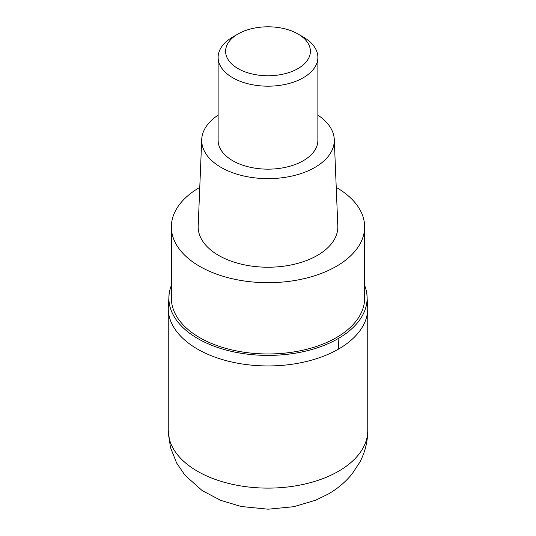 <?xml version="1.0" encoding="UTF-8"?>
<svg xmlns="http://www.w3.org/2000/svg" width="536" height="536" viewBox="0 0 536 536"><rect width="100%" height="100%" fill="white"/><g stroke="black" fill="none" stroke-linecap="round" stroke-linejoin="round"><path stroke-width="0.8" d="M338.538 349.077A99.756 57.593 180 0 1 229.823 361.559A99.756 57.593 180 0 1 168.244 308.354A99.756 57.593 0 0 0 229.823 361.559A99.756 57.593 0 0 0 338.538 349.077A99.756 57.593 -0 0 0 367.756 308.354A99.756 57.593 180 0 1 338.538 349.077A124.694 71.992 60 0 0 338.095 338.638A99.126 57.231 180 0 1 226.835 350.236A99.126 57.231 180 0 1 169.121 294.103A99.126 57.231 180 0 1 171.366 285.42M364.634 285.42A99.126 57.231 180 0 1 366.879 294.103A99.126 57.231 180 0 1 338.095 338.638M171.366 226.902L171.366 298.17A96.634 55.791 0 0 0 231.016 349.72A96.634 55.791 0 0 0 336.333 337.62A96.634 55.791 0 0 0 364.634 298.17L364.634 226.902A96.634 55.791 180 0 1 336.333 266.352A96.634 55.791 180 0 1 231.016 278.445A96.634 55.791 180 0 1 171.366 226.902A96.634 55.791 180 0 1 199.667 187.453A96.634 55.791 180 0 1 199.767 187.392M336.233 187.392A96.634 55.791 180 0 1 364.634 226.902M201.724 139.461L198.193 225.951A69.827 40.314 0 0 0 240.517 263.967A69.827 40.314 0 0 0 317.379 255.411A69.827 40.314 0 0 0 337.807 225.951L334.276 139.461A66.297 38.277 180 0 1 314.88 167.426A66.297 38.277 180 0 1 241.91 175.547A66.297 38.277 180 0 1 201.724 139.461A66.297 38.277 180 0 1 218.125 115.146M317.875 115.146A66.297 38.277 180 0 1 334.276 139.461M218.125 57.386L218.125 140.365A49.875 28.797 0 0 0 248.912 166.964A49.875 28.797 0 0 0 303.269 160.726A49.875 28.797 0 0 0 317.875 140.365L317.875 57.386A49.875 28.797 180 0 1 303.269 77.747A49.875 28.797 180 0 1 248.912 83.991A49.875 28.797 180 0 1 218.125 57.386A49.875 28.797 180 0 1 232.731 37.024L238.024 33.969A42.398 24.475 180 0 1 297.976 33.969A42.398 24.475 180 0 1 297.976 68.588A42.398 24.475 180 0 1 238.024 68.588A42.398 24.475 180 0 1 238.024 33.969L232.731 37.024M297.976 33.969L303.269 37.024A49.875 28.797 180 0 1 317.875 57.386M168.244 430.529A99.756 57.593 0 0 0 229.823 483.733A99.756 57.593 0 0 0 338.538 471.251A99.756 57.593 0 0 0 367.756 430.529C367.683 441.805 365.016 452.404 359.75 462.334L352.078 473.945C345.412 482.092 337.459 488.805 328.206 494.085L315.671 500.209L293.829 506.701L268.174 509.2L241.193 506.507L220.665 500.343L202.186 490.581L185.02 475.278L176.599 462.983L170.388 447.299L168.244 430.529L168.244 308.354L169.121 294.103M366.879 294.103L367.756 308.354L367.756 430.529"/></g></svg>
